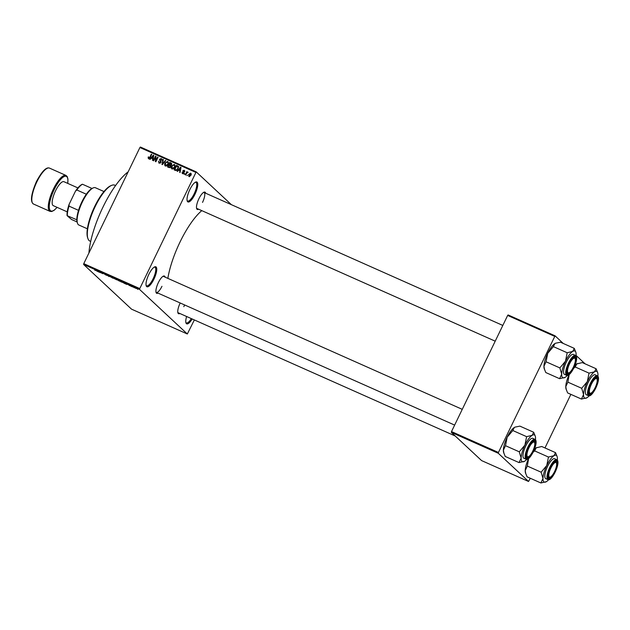 <?xml version="1.0" encoding="UTF-8"?>
<svg xmlns="http://www.w3.org/2000/svg" width="630" height="630" viewBox="0 0 630 630"><rect width="100%" height="100%" fill="white"/><g stroke="black" fill="none" stroke-linecap="round" stroke-linejoin="round"><path stroke-width="0.94" d="M194.938 194.347A10.923 3.315 -66 0 1 187.22 201.001A10.923 3.315 -66 0 1 189.843 189.591A10.923 3.315 -66 0 1 195.639 182.078A10.923 3.315 -66 0 1 194.938 194.347M187.102 200.505A10.198 3.095 114 0 0 187.614 201.001A10.198 3.095 114 0 0 194.135 193.906A10.198 3.095 114 0 0 195.906 182.369A10.198 3.095 114 0 0 195.19 182.314M153.933 279.169A10.923 3.315 -66 0 1 146.215 285.823A10.923 3.315 -66 0 1 148.838 274.412A10.923 3.315 -66 0 1 154.633 266.899A10.923 3.315 -66 0 1 153.933 279.169M146.097 285.327A10.198 3.095 114 0 0 146.609 285.823A10.198 3.095 114 0 0 153.129 278.728A10.198 3.095 114 0 0 154.901 267.191A10.198 3.095 114 0 0 154.185 267.144M192.197 318.985A10.923 3.315 -66 0 1 185.96 322.906A10.923 3.315 -66 0 1 186.622 316.504M185.842 322.41A10.198 3.095 114 0 0 186.354 322.906A10.198 3.095 114 0 0 191.347 318.607M158.012 293.115A9.466 2.874 -66 0 1 156.075 292.517A9.466 2.874 -66 0 1 158.351 282.626A9.466 2.874 -66 0 1 163.375 276.113A9.466 2.874 -66 0 1 165.123 277.145M155.956 292.005A8.741 2.646 114 0 0 156.374 292.383A8.741 2.646 114 0 0 161.965 286.303M198.576 209.207A9.466 2.874 -66 0 1 196.639 208.601A9.466 2.874 -66 0 1 198.915 198.718A9.466 2.874 -66 0 1 203.939 192.205A9.466 2.874 -66 0 1 205.687 193.237M196.521 208.097A8.741 2.646 114 0 0 196.938 208.475L495.212 341.176M179.857 313.496A9.466 2.874 -66 0 1 177.92 312.889A9.466 2.874 -66 0 1 180.196 302.998A9.466 2.874 -66 0 1 180.204 302.991M177.802 312.385A8.741 2.646 114 0 0 178.219 312.764L455.246 436.015M88.932 252.976A54.621 16.561 -66 0 1 102.934 207.183A54.621 16.561 -66 0 1 128.15 171.856M167.856 278.365A50.25 15.238 -66 0 1 180.046 241.983A50.25 15.238 -66 0 1 201.789 210.633M231.383 204.671L196.198 171.848L139.427 289.296L83.625 264.474L83.766 263.663L139.569 288.485M195.717 172.344L139.915 147.522L140.403 147.026L196.198 171.848M135.891 288.414L134.97 287.634L136.537 288.54M134.371 287.398L134.97 287.634M132.536 286.981L131.268 285.996L132.536 286.981M129.41 285.532L128.473 284.744L130.079 285.76M129.292 285.484L129.741 285.524M127.843 284.5L128.473 284.744M128.638 284.815L128.237 284.642M123.118 282.492L121.007 281.854L119.818 280.744L123.267 282.712M116.511 279.681L113.187 277.791L116.574 279.775M109.155 276.578L106.376 274.759L108.793 276.349L108.809 275.845L109.234 276.034L109.155 276.578M100.54 272.743L98.949 271.459L102.036 273.294L101.084 272.404L102.674 273.696L99.595 271.861L100.54 272.743M94.721 270.12L95.658 270.467L94.744 269.585L95.957 270.514L94.752 270.05M95.957 270.514L95.469 270.42M83.625 264.474L131.528 309.157L187.323 333.987L139.427 289.296M97.162 271.239L96.776 270.49L97.201 270.68L99.682 272.365L97.162 271.239M103.855 273.688L106.84 275.389L103.761 273.688M105.824 275.034L106.478 275.137M104.816 274.058L104.226 273.955M110.211 276.515L113.235 278.31L109.959 276.499M116.841 279.46L119.865 281.264L116.589 279.452M124.37 283.35L123.984 282.594L126.89 284.469L124.37 283.35M131.387 286.469L130.812 286.13L131.387 286.469M134.151 287.697L133.576 287.359L134.151 287.697M137.954 289.391L137.379 289.052L137.954 289.391M187.661 175.101L186.937 175.573L187.661 175.101M186.559 173.313L185.732 175.038L185.322 174.856L186.929 171.533L187.078 172.242L188.142 172.218L186.559 173.313M184.889 173.872L184.173 174.345L184.889 173.872M182.535 173.691L182.062 172.179L182.794 173.226L183.582 172.951L182.81 170.785L184.18 170.242L184.653 171.604L183.968 170.722L183.251 170.895L184.031 173.045L182.227 173.494M183.291 173.746L182.598 173.1L183.338 173.73M184.228 171.486L183.968 170.722M178.573 170.195L177.565 171.407L177.14 171.218L180.574 167.194L180.999 167.383L180.078 172.525L179.66 172.337L179.967 170.817L178.573 170.195M172.037 169.021L171.226 167.785L171.588 166.044L174.305 164.335L174.723 167.375L173.534 168.832L171.667 168.777M165.406 166.068L164.595 164.839L164.958 163.091L167.674 161.382L168.092 164.422L166.903 165.887L165.036 165.832M148.585 158.587L148.105 157.98L148.397 156.775L148.861 158.059L149.46 157.91L151.334 154.185L151.736 154.366L150.239 157.461L148.585 158.587L148.105 157.98L148.79 158.61L149.082 157.405M139.915 147.522L83.766 263.663M151.365 158.091L150.357 159.296L149.932 159.114L153.366 155.09L153.791 155.279L152.869 160.422L152.444 160.233L152.759 158.713L151.365 158.091M155.5 157.146L153.736 160.8L153.334 160.626L155.539 156.059L155.972 156.248L155.901 160.666L157.673 157.004L158.075 157.185L155.87 161.752L155.437 161.556L155.5 157.146L155.949 157.563M158.965 162.406L158.484 161.115L159.374 162.737L160.571 162.32L159.516 159.272L161.272 158.532L161.823 160.437L161.028 159.075L159.815 159.988L160.886 161.13L160.973 162.485L158.658 162.981M160.012 163.351L159.083 162.548L160.028 163.343M161.115 162.075L159.894 160.926M161.997 159.902L161.028 159.075M159.815 159.988L160.303 160.579M165.816 160.626L162.343 164.635L161.949 164.462L162.965 159.358L163.383 159.547L162.382 164.005L165.399 160.445L165.816 160.626M170.328 163.288L171.683 163.572L171.029 162.949L171.588 164.588L170.691 165.351L170.698 166.722L168.824 167.517L167.572 166.958L169.777 162.39L171.454 163.209M178.022 168.809L175.384 170.431L174.203 169.911L176.408 165.344L178.132 166.21L178.022 168.809M176.959 166.233L178.132 166.21M189.016 176.573L188.724 174.352L190.677 173.132L190.984 175.313L188.74 176.392M194.355 319.945L187.323 333.987M451.363 432.393L481.596 460.593L528.523 481.47L498.283 453.269L451.363 432.393L451.505 431.581L498.432 452.458L498.283 453.269M554.573 336.31L507.654 315.433L508.134 314.945L555.062 335.822L498.432 452.458M507.654 315.433L451.505 431.581M585.097 363.841L576.072 355.422M563.251 343.46L555.062 335.822M570.874 394.364L544.974 447.946M530.31 478.272L528.523 481.47M202.529 202.395A8.741 2.646 114 0 0 204.041 192.504A8.741 2.646 114 0 0 203.482 192.449M183.81 306.684A8.741 2.646 114 0 0 184.582 304.936M462.255 409.342L163.477 276.42A8.741 2.646 114 0 0 162.918 276.365M149.263 159.217L148.79 158.61M153.759 155.452L153.366 155.09M153.673 155.949L153.381 155.673L151.759 157.618L153.2 158.587M153.224 158.437L153.381 155.673M151.759 157.618L152.877 158.114M155.964 156.453L155.539 156.059M160.658 161.642L160.193 159.91M161.075 159.099L161.918 159.154M160.493 160.626L160.981 161.217M165.438 166.084L164.595 164.839M167.454 161.934L168.328 162.005M168.509 162.894L167.422 161.918L165.359 163.28L165.666 165.532L167.698 164.233L168.029 163.123L167.422 161.918M166.068 165.989L165.391 165.351L166.068 165.989M168.43 163.501L168.029 163.123M168.383 167.32L168.572 166.926M169.415 165.186L169.604 164.784M170.454 163.028L169.777 162.39M170.628 166.855L169.005 165.005L168.234 166.603L170.21 167.745M171.47 164.792L169.927 163.107L169.265 164.469L171.147 165.588M171.785 164.328L170.628 163.414M170.848 165.312L170.462 164.95L171.147 164.485M169.265 164.469L170.462 164.95M170.895 166.241L169.801 165.359M169.99 167.533L169.533 167.115L170.289 166.54M169.769 167.619L169.533 167.115M168.234 166.603L169.084 166.981M172.069 169.029L171.226 167.785M174.085 164.887L174.951 164.958M175.14 165.847L174.053 164.871L171.982 166.233L172.297 168.486L174.329 167.178L174.66 166.068L174.053 164.871M172.699 168.935L172.022 168.304L172.699 168.935M175.061 166.446L174.66 166.068M175.014 170.265L175.203 169.872M177.085 165.974L176.408 165.344M178.219 166.477L178.818 166.848M178.479 167.352L177.944 167.005L178.479 167.352M178.463 167.336L176.55 166.052L174.864 169.557L176.376 170.557M177.959 168.935L177.802 166.722L177.266 166.375M177.251 169.966L176.928 169.659L177.629 168.619M176.266 170.51L175.589 169.88L176.928 169.659M174.864 169.557L175.589 169.88M180.968 167.564L180.574 167.194M180.881 168.053L180.589 167.777L178.967 169.722L180.408 170.698M180.432 170.541L180.589 167.777M178.967 169.722L180.085 170.218M182.668 173.738L182.653 173.155M184.047 172.998L183.629 172.604M184.306 173.242L183.495 171.415M183.22 171.163L182.81 170.785M184.125 170.817L184.732 170.824M189.157 176.628L189.087 175.99L190.567 175.171L190.441 173.604L189.126 174.526L189.795 176.605M190.441 173.604L191.213 173.715M191.284 174.345L190.606 173.707M96.973 270.577L96.737 271.05M97.185 270.845L98.272 271.498L97.185 270.845M108.998 275.924L108.762 276.405M111.211 276.909L112.802 277.909L110.518 276.901M112.849 277.806L112.116 277.838M113.731 278.098L115.471 278.964L113.762 278.043M114.227 278.562L116.109 279.5L114.251 278.507M117.841 279.854L119.432 280.854L117.148 279.854M119.48 280.76L118.747 280.783M120.361 281.051L122.842 282.516L120.385 280.996M124.181 282.681L123.945 283.161M124.394 282.949L125.488 283.602L124.394 282.949M135.111 287.697L136.143 288.375L134.702 287.729M136.182 288.28L135.757 288.359M87.869 238.439L87.578 237.549A29.862 9.056 -66 0 1 94.752 206.364A29.862 9.056 -66 0 1 110.596 185.819L111.447 185.448A30.587 9.277 114 0 0 95.217 206.482A30.587 9.277 114 0 0 87.869 238.439A30.587 9.277 114 0 0 89.917 241.085L90.704 241.432M115.566 185.543L114.786 185.189A30.587 9.277 114 0 0 111.447 185.448M581.443 399.066L567.638 392.923L566.055 389.001A14.655 4.441 -66 0 1 565.787 386.662L567.882 382.15L581.695 388.293L583.545 394.561L581.443 399.066L586.963 397.75A14.655 4.441 -66 0 1 586.396 398.05A14.655 4.441 -66 0 1 583.545 394.561A14.655 4.441 -66 0 1 587.333 381.591L581.695 388.293M566.331 389.86L565.787 386.662A14.655 4.441 -66 0 1 569.142 374.606M573.647 368.345L575.214 366.991L576.781 363.912L582.301 362.596L596.106 368.739L594.539 371.81A14.655 4.441 -66 0 1 597.098 371.645A14.655 4.441 -66 0 1 597.689 372.661A14.655 4.441 -66 0 1 597.957 375A14.655 4.441 -66 0 1 597.878 376.165M597.39 377.425A9.466 2.874 -66 0 1 595.492 387.97A9.466 2.874 -66 0 1 589.184 394.388A9.466 2.874 -66 0 1 588.806 393.742A9.466 2.874 -66 0 1 590.664 384.741A9.466 2.874 -66 0 1 596.098 377.339A9.466 2.874 -66 0 1 597.39 377.425M590.909 393.159A8.009 2.425 114 0 0 594.224 389.395A8.009 2.425 114 0 0 597.082 379.284A8.009 2.425 114 0 0 592.35 382.426A8.009 2.425 114 0 0 589.428 390.285A8.009 2.425 114 0 0 590.909 393.159L590.05 393.537A8.741 2.646 -66 0 1 589.097 393.608A8.741 2.646 -66 0 1 588.688 393.23A8.741 2.646 114 0 0 588.869 393.459A8.741 2.646 114 0 0 589.097 393.608A8.741 2.646 114 0 0 590.507 393.285M596.901 378.906A8.741 2.646 114 0 0 596.437 377.795A8.741 2.646 114 0 0 596.201 377.638A8.741 2.646 114 0 0 595.649 377.591A8.741 2.646 -66 0 1 596.201 377.638A8.741 2.646 -66 0 1 596.791 378.402L597.082 379.284M588.467 395.719C592.224 397.9 601.217 379.496 597.744 376.023L595.192 374.795A10.923 3.315 114 0 0 587.955 382.914A10.923 3.315 114 0 0 586.018 394.569A10.923 3.315 114 0 0 586.309 394.758L588.467 395.719A10.923 3.315 -66 0 1 588.176 395.53A10.923 3.315 -66 0 1 590.113 383.875A10.923 3.315 -66 0 1 597.342 375.756A10.923 3.315 -66 0 1 597.634 375.952M575.214 366.991L589.019 373.133L587.333 381.591A14.655 4.441 114 0 1 594.539 371.81L589.019 373.133M574.938 365.479A14.655 4.441 -66 0 1 576.781 363.912L577.348 363.612A14.655 4.441 -66 0 1 577.403 363.589M597.689 372.661L596.106 368.739M567.882 382.15L569.181 374.574M576.781 363.912A14.655 4.441 -66 0 1 577.348 363.612M589.129 395.845A14.655 4.441 -66 0 1 586.963 397.75M574.119 365.424A8.009 2.425 114 0 0 575.237 358.903A8.009 2.425 114 0 0 568.764 365.644A8.009 2.425 114 0 0 569.063 372.787A8.009 2.425 114 0 0 574.119 365.424M575.064 358.533A8.741 2.646 114 0 0 574.591 357.415A8.741 2.646 114 0 0 574.363 357.265A8.741 2.646 114 0 0 573.804 357.21A8.741 2.646 -66 0 1 574.363 357.265A8.741 2.646 -66 0 1 574.946 358.021L575.237 358.903M569.063 372.787L568.213 373.165A8.741 2.646 -66 0 1 567.252 373.236A8.741 2.646 -66 0 1 566.842 372.858A8.741 2.646 114 0 0 567.024 373.078A8.741 2.646 114 0 0 567.252 373.236A8.741 2.646 114 0 0 568.662 372.905M550.045 469.925A8.009 2.425 114 0 0 550.344 477.075A8.009 2.425 114 0 0 555.4 469.704A8.009 2.425 114 0 0 556.518 463.192A8.009 2.425 114 0 0 550.045 469.925M550.344 477.075L549.494 477.445A8.741 2.646 -66 0 1 548.533 477.524A8.741 2.646 -66 0 1 548.124 477.146A8.741 2.646 114 0 0 548.305 477.367A8.741 2.646 114 0 0 548.533 477.524A8.741 2.646 114 0 0 549.943 477.194M556.337 462.822A8.741 2.646 114 0 0 555.873 461.703A8.741 2.646 114 0 0 555.644 461.554A8.741 2.646 114 0 0 555.085 461.499A8.741 2.646 -66 0 1 555.644 461.554A8.741 2.646 -66 0 1 556.227 462.31L556.518 463.192M529.94 445.953A8.009 2.425 114 0 0 527.019 453.82A8.009 2.425 114 0 0 528.499 456.695A8.009 2.425 114 0 0 531.815 452.923A8.009 2.425 114 0 0 534.673 442.811A8.009 2.425 114 0 0 529.94 445.953M528.499 456.695L527.649 457.073A8.741 2.646 -66 0 1 526.688 457.144A8.741 2.646 -66 0 1 526.278 456.766A8.741 2.646 114 0 0 526.459 456.986A8.741 2.646 114 0 0 526.688 457.144A8.741 2.646 114 0 0 528.105 456.813M534.5 442.441A8.741 2.646 114 0 0 534.027 441.331A8.741 2.646 114 0 0 533.799 441.173A8.741 2.646 114 0 0 533.24 441.118A8.741 2.646 -66 0 1 533.799 441.173A8.741 2.646 -66 0 1 534.382 441.929L534.673 442.811M77.482 223.233L77.191 222.351A19.664 5.961 -66 0 1 76.829 219.783A19.664 5.961 -66 0 1 78.522 210.357A19.664 5.961 -66 0 1 86.326 194.213A19.664 5.961 -66 0 1 91.972 188.464A19.664 5.961 -66 0 1 92.35 188.283L93.201 187.905A20.396 6.182 114 0 0 81.49 203.852A20.396 6.182 114 0 0 77.482 223.233A20.396 6.182 114 0 0 78.301 224.642A20.396 6.182 114 0 0 78.844 225.005L87.389 228.8M103.966 191.536L95.421 187.74A20.396 6.182 114 0 0 93.201 187.905M76.829 219.783L67.087 215.649A18.939 5.741 -66 0 1 69.127 204.293L75.435 191.244A18.939 5.741 -66 0 1 81.987 184.425L82.309 184.283M77.073 221.949L71.521 219.476L67.087 215.649M69.127 204.293L69.009 206.12A19.664 5.961 114 0 0 67.316 215.555M78.522 210.357L69.009 206.12M86.326 194.213L76.813 189.984L75.435 191.244M91.972 188.464L82.459 184.236A19.664 5.961 114 0 0 76.813 189.984M77.9 187.913L63.929 181.7A13.112 3.977 114 0 0 55.542 190.819A13.112 3.977 114 0 0 53.274 205.648L67.245 211.869M565.118 377.37A14.655 4.441 -66 0 1 564.551 377.669A14.655 4.441 -66 0 1 562.558 377.535A14.655 4.441 -66 0 1 561.7 374.181L559.597 378.685L565.118 377.37A14.655 4.441 114 0 0 567.284 375.464M567.339 374.015A9.466 2.874 -66 0 1 566.961 373.362A9.466 2.874 -66 0 1 568.819 364.361A9.466 2.874 -66 0 1 574.253 356.958A9.466 2.874 -66 0 1 575.544 357.045A9.466 2.874 -66 0 1 573.647 367.589A9.466 2.874 -66 0 1 567.339 374.015M566.622 375.346C570.386 377.52 579.372 359.124 575.899 355.643L573.347 354.422A10.923 3.315 114 0 0 566.118 362.541A10.923 3.315 114 0 0 564.173 374.189A10.923 3.315 114 0 0 564.464 374.385L566.622 375.346A10.923 3.315 -66 0 1 566.331 375.149A10.923 3.315 -66 0 1 568.268 363.494A10.923 3.315 -66 0 1 575.505 355.383A10.923 3.315 -66 0 1 575.796 355.572M544.493 369.479L543.942 366.282A14.655 4.441 -66 0 0 544.21 368.621L545.793 372.543L559.597 378.685M559.849 367.912L561.7 374.181A14.655 4.441 -66 0 1 565.488 361.21L559.849 367.912L546.037 361.77L547.73 353.312L553.368 346.61L567.181 352.753L565.488 361.21A14.655 4.441 -66 0 1 572.694 351.438L567.181 352.753M553.368 346.61L554.935 343.531A14.655 4.441 -66 0 0 547.73 353.312A14.655 4.441 -66 0 0 543.942 366.282L546.037 361.77M554.935 343.531A14.655 4.441 -66 0 1 555.51 343.232L560.456 342.216L574.261 348.358L572.694 351.438A14.655 4.441 -66 0 1 575.844 352.28A14.655 4.441 -66 0 1 576.111 354.627A14.655 4.441 -66 0 1 576.04 355.793M575.844 352.28L574.261 348.358M540.879 482.974L527.074 476.831L525.491 472.909A14.655 4.441 -66 0 1 525.223 470.571L527.318 466.058L541.131 472.201L542.981 478.469L540.879 482.974L546.399 481.659A14.655 4.441 -66 0 1 545.832 481.958A14.655 4.441 -66 0 1 542.981 478.469A14.655 4.441 -66 0 1 546.769 465.499L541.131 472.201M525.766 473.768L525.223 470.571A14.655 4.441 -66 0 1 528.586 458.514M533.082 452.261L534.649 450.899L536.217 447.82L541.737 446.505L555.542 452.647L553.975 455.718A14.655 4.441 -66 0 1 556.534 455.561A14.655 4.441 -66 0 1 557.125 456.569A14.655 4.441 -66 0 1 557.392 458.908A14.655 4.441 -66 0 1 557.322 460.073M556.826 461.333A9.466 2.874 -66 0 1 554.928 471.878A9.466 2.874 -66 0 1 548.62 478.304A9.466 2.874 -66 0 1 548.242 477.65A9.466 2.874 -66 0 1 550.1 468.649A9.466 2.874 -66 0 1 555.534 461.247A9.466 2.874 -66 0 1 556.826 461.333M547.903 479.627C551.667 481.808 560.653 463.404 557.18 459.931L554.628 458.711A10.923 3.315 114 0 0 547.399 466.822A10.923 3.315 114 0 0 545.454 478.477A10.923 3.315 114 0 0 545.745 478.674L547.903 479.627A10.923 3.315 -66 0 1 547.612 479.438A10.923 3.315 -66 0 1 549.549 467.783A10.923 3.315 -66 0 1 556.786 459.664A10.923 3.315 -66 0 1 557.07 459.861M534.649 450.899L548.454 457.041L546.769 465.499A14.655 4.441 114 0 1 553.975 455.718L548.454 457.041M534.374 449.387A14.655 4.441 -66 0 1 536.217 447.82L536.791 447.52A14.655 4.441 -66 0 1 536.839 447.497M557.125 456.569L555.542 452.647M527.318 466.058L528.617 458.483M536.217 447.82A14.655 4.441 -66 0 1 536.791 447.52M548.565 479.753A14.655 4.441 -66 0 1 546.399 481.659M524.554 461.278A14.655 4.441 -66 0 1 523.987 461.585A14.655 4.441 -66 0 1 521.994 461.444A14.655 4.441 -66 0 1 521.136 458.089L519.033 462.593L524.554 461.278A14.655 4.441 114 0 0 526.719 459.372M526.774 457.923A9.466 2.874 -66 0 1 526.397 457.27A9.466 2.874 -66 0 1 528.255 448.276A9.466 2.874 -66 0 1 533.689 440.866A9.466 2.874 -66 0 1 534.98 440.961A9.466 2.874 -66 0 1 533.09 451.497A9.466 2.874 -66 0 1 526.774 457.923M526.058 459.254C529.822 461.428 538.815 443.032 535.335 439.559L532.783 438.33A10.923 3.315 114 0 0 525.554 446.449A10.923 3.315 114 0 0 523.609 458.097A10.923 3.315 114 0 0 523.9 458.293L526.058 459.254A10.923 3.315 -66 0 1 525.766 459.057A10.923 3.315 -66 0 1 527.704 447.402A10.923 3.315 -66 0 1 534.941 439.291A10.923 3.315 -66 0 1 535.232 439.48M503.929 453.387L503.378 450.19A14.655 4.441 -66 0 0 503.646 452.537L505.228 456.451L519.033 462.593M519.285 451.828L521.136 458.089A14.655 4.441 -66 0 1 524.924 445.119L519.285 451.828L505.481 445.686L507.166 437.22L512.804 430.518L526.617 436.661L524.924 445.119A14.655 4.441 -66 0 1 532.13 435.346L526.617 436.661M512.804 430.518L514.371 427.447A14.655 4.441 -66 0 0 507.166 437.22A14.655 4.441 -66 0 0 503.378 450.19L505.481 445.686M514.371 427.447A14.655 4.441 -66 0 1 514.946 427.14L519.892 426.124L533.697 432.267L532.13 435.346A14.655 4.441 -66 0 1 535.279 436.188A14.655 4.441 -66 0 1 535.547 438.535A14.655 4.441 -66 0 1 535.476 439.701M535.279 436.188L533.697 432.267M170.698 165.438L170.021 164.808M183.999 172.88L183.314 172.242M597.831 376.512A10.489 3.181 114 0 0 590.838 383.631A10.489 3.181 114 0 0 588.743 395.301A10.489 3.181 114 0 0 595.736 388.19A10.489 3.181 114 0 0 597.831 376.512M49.471 168.092A19.664 5.961 114 0 0 36.894 181.779A19.664 5.961 114 0 0 33.485 204.025C30.051 201.757 31.027 194.292 36.406 181.621C41.879 171.384 46.234 166.871 49.471 168.092L65.961 175.423A19.664 5.961 -66 0 0 53.377 189.11A19.664 5.961 -66 0 0 49.975 211.357L33.485 204.025M67.717 183.377A18.939 5.741 114 0 0 64.181 176.55A18.939 5.741 114 0 0 54.188 189.551A18.939 5.741 114 0 0 49.408 208.388A18.939 5.741 114 0 0 57.054 207.333M566.898 374.929A10.489 3.181 114 0 0 573.891 367.81A10.489 3.181 114 0 0 575.985 356.131A10.489 3.181 114 0 0 568.992 363.25A10.489 3.181 114 0 0 566.898 374.929M557.266 460.42A10.489 3.181 114 0 0 550.274 467.539A10.489 3.181 114 0 0 548.179 479.217A10.489 3.181 114 0 0 555.172 472.098A10.489 3.181 114 0 0 557.266 460.42M526.333 458.837A10.489 3.181 114 0 0 533.327 451.718A10.489 3.181 114 0 0 535.421 440.047A10.489 3.181 114 0 0 528.436 447.158A10.489 3.181 114 0 0 526.333 458.837M160.146 160.437L160.823 161.075M177.739 166.651L178.416 167.289M184.141 170.832L184.818 171.47M189.087 175.99L189.772 176.628M502.819 325.434L204.041 192.504M156.374 292.383L454.647 425.092M67.772 183.409L67.945 179.117L67.229 176.605L65.961 175.423M57.117 207.364L54.078 210.341L51.684 211.515L49.975 211.357"/></g></svg>
